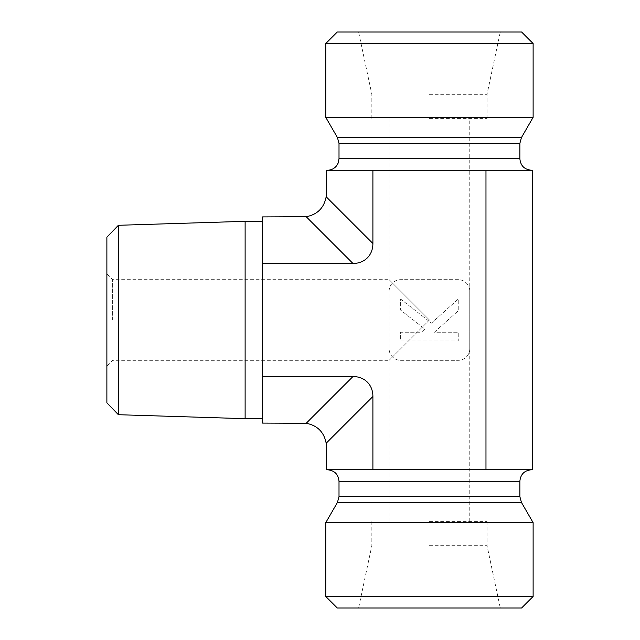 <?xml version="1.0" encoding="UTF-8"?>
<svg xmlns="http://www.w3.org/2000/svg" width="640" height="640" viewBox="0 0 640 640"><rect width="100%" height="100%" fill="white"/><g stroke="black" fill="none" stroke-linecap="round" stroke-linejoin="round"><path stroke-width="0.48" stroke-dasharray="3.2 2.4" d="M112.64 320L112.64 279.68L112.64 320M106.88 320L106.88 366.08L106.88 320M106.88 402.832L106.88 237.168M429.44 320L389.12 360.32L429.44 320L389.12 279.68L429.44 320M118.392 225.288L118.392 414.712M245.12 418.672L245.12 221.328M262.4 376.536L352.952 376.536A29.744 23.04 -45 0 1 372.904 396.488L326.168 443.232C324.016 432.072 317.368 425.424 306.208 423.272L262.4 423.088L262.4 216.912L306.208 216.728C317.368 214.576 324.016 207.928 326.168 196.768L326.352 170.24L532.528 170.24L532.528 469.76L457.832 469.76L500.048 469.76L485.976 469.76L485.976 170.24L500.048 170.24L457.832 170.24L485.976 170.24M262.4 229.112L262.4 241.288L262.4 229.112M262.4 410.888L262.4 398.712L262.4 410.888M262.4 332.176L262.4 307.824L262.4 332.176M429.44 545.672L487.04 545.672L429.44 545.672M521.6 608L337.28 608M325.76 596.48L533.12 596.48M325.76 522.656L533.12 522.656M429.44 521.6L487.04 521.6L429.44 521.6M485.976 469.76L326.352 469.76L326.168 443.232M358.832 469.76L401.048 469.76L358.832 469.76M429.44 94.328L487.04 94.328L429.44 94.328M429.44 32L500.288 32L429.44 32M533.12 43.52L325.76 43.52M337.28 32L521.6 32M533.12 117.344L325.76 117.344M429.44 118.4L487.04 118.4L429.44 118.4M528.432 170.24L531.392 170.24L528.432 170.24M262.4 263.464L352.952 263.464A29.744 23.04 45 0 0 372.904 243.512L372.904 170.24M458.24 299.056L431.48 323.144L400.64 299.056L400.64 310.12L424.904 329.072L421.392 332.232L400.64 332.232L400.64 340.944L458.24 340.944L458.24 332.232L434.424 332.232L458.24 310.784L458.24 299.056L431.48 323.144L400.64 299.056L400.64 310.12L424.904 329.072L421.392 332.232L400.64 332.232L400.64 340.944L458.24 340.944L458.24 332.232L434.424 332.232L458.24 310.784L458.24 299.056M372.904 396.488L372.904 469.76M389.12 291.2A11.52 11.52 0 0 1 400.64 279.68L458.24 279.68A11.52 11.52 0 0 1 469.76 291.2L469.76 348.8A11.52 11.52 0 0 1 458.24 360.32L400.64 360.32A11.52 11.52 0 0 1 389.12 348.8L389.12 291.2A11.52 11.52 0 0 1 400.64 279.68L458.24 279.68A11.52 11.52 0 0 1 469.76 291.2L469.76 348.8A11.52 11.52 0 0 1 458.24 360.32L400.64 360.32A11.52 11.52 0 0 1 389.12 348.8L389.12 291.2M519.872 481.28L339.008 481.28M519.872 496.624L339.008 496.624M521.416 502.384L337.464 502.384M339.008 158.72L519.872 158.72M339.008 143.376L519.872 143.376M337.464 137.616L521.416 137.616M372.904 243.512L326.168 196.768M306.208 423.272L352.952 376.536M352.952 263.464L306.208 216.728M389.12 118.4L389.12 279.68L112.64 279.68L106.88 273.92M389.12 521.6L389.12 360.32L112.64 360.32L106.88 366.08M371.84 521.6L371.84 545.672L358.592 608M487.04 521.6L487.04 545.672L500.288 608M487.04 118.4L487.04 94.328L500.288 32M371.84 118.4L371.84 94.328L358.592 32M469.76 521.6L469.76 118.4"/><path stroke-width="0.96" d="M118.392 225.288L106.88 237.168L106.88 402.832L118.392 414.712L118.392 225.288L245.12 221.328L245.12 418.672L262.4 418.672M262.4 263.464L352.952 263.464A29.744 23.04 45 0 0 372.904 243.512L326.168 196.768C324.016 207.928 317.368 214.576 306.208 216.728L262.4 216.912L262.4 423.088L306.208 423.272C317.368 425.424 324.016 432.072 326.168 443.232L372.904 396.488A29.744 23.04 -45 0 0 352.952 376.536L306.208 423.272M245.12 221.328L262.4 221.328M325.76 596.48L337.28 608L521.6 608L533.12 596.48L325.76 596.48L325.76 522.656L533.12 522.656L533.12 596.48M372.904 396.488L372.904 469.76L532.528 469.76L532.528 170.24L326.352 170.24L326.168 196.768M531.392 469.76C524.392 470.44 520.552 474.28 519.872 481.28L519.872 496.624L521.416 502.384L533.12 522.656M326.168 443.232L326.352 469.76L372.904 469.76M485.976 469.76L485.976 170.24M372.904 243.512L372.904 170.24M262.4 376.536L352.952 376.536M429.44 43.52L533.12 43.52L533.12 117.344L325.76 117.344L325.76 43.52L429.44 43.52M533.12 43.52L521.6 32L337.28 32L325.76 43.52M531.392 170.24C524.392 169.56 520.552 165.72 519.872 158.72L339.008 158.72L338.096 163.208L336.808 165.488C334.456 168.56 331.352 170.144 327.488 170.24M533.12 117.344L521.416 137.616L519.872 143.376L519.872 158.72M521.416 502.384L337.464 502.384L339.008 496.624L339.008 481.28L519.872 481.28M339.008 496.624L519.872 496.624M519.872 143.376L339.008 143.376L339.008 158.72M521.416 137.616L337.464 137.616L339.008 143.376M306.208 216.728L352.952 263.464M118.392 414.712L245.12 418.672M339.008 481.28C338.328 474.28 334.488 470.44 327.488 469.76M337.464 502.384L325.76 522.656M337.464 137.616L325.76 117.344"/></g></svg>
